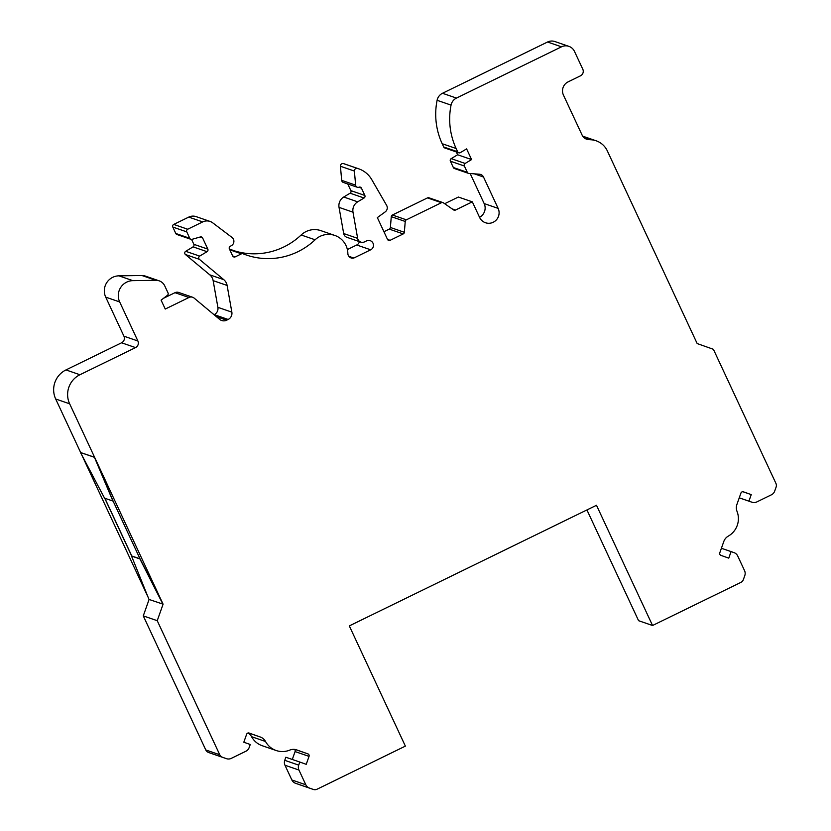 <?xml version="1.0" encoding="UTF-8"?>
<svg xmlns="http://www.w3.org/2000/svg" width="831" height="831" viewBox="0 0 831 831"><rect width="100%" height="100%" fill="white"/><g stroke="black" fill="none" stroke-linecap="round" stroke-linejoin="round"><path stroke-width="1.25" d="M586.935 509.943L638.582 620.695L652.553 625.504L596.492 505.279L349.311 625.899L405.372 746.124L317.047 789.221A4.955 4.872 -71 0 1 313.36 789.45L309.402 788.048A6.44 6.326 -71 0 1 305.818 784.776L298.942 770.036A6.44 6.326 -71 0 1 298.713 765.133L299.804 762.048L306.234 764.323L309.039 756.376A1.984 1.942 109 0 0 307.865 753.862L296.709 749.905A9.91 9.733 109 0 0 296.625 749.884A9.91 9.733 109 0 0 289.811 750.092A19.819 19.477 -71 0 1 265.525 741.491A9.91 9.733 -71 0 0 260.28 737.004L249.123 733.056A1.984 1.942 -71 0 0 249.103 733.046L249.123 733.056M80.472 452.5L94.433 457.299L112.923 501.051L104.55 498.164L80.472 452.5L94.568 457.237L69.648 403.804A21.803 21.419 -71 0 1 79.932 374.739L135.546 347.597A4.955 4.872 109 0 0 137.884 340.99L119.674 301.944A14.865 14.605 -71 0 1 132.867 280.649L155.896 280.317A9.91 9.733 -71 0 1 164.756 285.895L168.018 292.907A1.984 1.942 -71 0 1 167.415 295.337L161.1 300.147L165.255 309.049L188.949 297.488A4.955 4.872 -71 0 1 194.153 298.111L219.602 319.343A6.741 6.617 109 0 0 226.676 320.184L228.151 319.457A6.741 6.617 109 0 0 231.849 312.144L227.112 285.438A9.868 9.692 109 0 0 223.768 279.652L199.398 259.334A1.984 1.942 -71 0 1 199.669 256.104L207.033 251.679A1.984 1.942 109 0 0 207.812 249.113L202.629 237.988A1.984 1.942 109 0 0 200.354 236.949L192.034 239.328A1.984 1.942 -71 0 1 189.759 238.289L186.767 231.87A1.984 1.942 -71 0 1 187.702 229.231L202.712 221.908A9.91 9.733 -71 0 1 212.757 222.864L231.963 237.417A4.955 4.872 -71 0 1 231.091 245.841L230.312 246.225A1.984 1.942 109 0 0 229.377 248.864L232.659 255.927A1.984 1.942 109 0 0 235.256 256.841L241.457 253.819A1.984 1.942 -71 0 1 243.026 253.767A69.347 68.132 109 0 0 246.277 254.982A69.347 68.132 109 0 0 315.115 239.785A19.83 19.477 -71 0 1 347.857 253.486A4.882 4.799 109 0 0 353.819 258.036L370.688 249.799A4.955 4.872 109 0 0 370.221 240.668A4.955 4.872 109 0 0 366.533 240.897L364.529 241.873A4.955 4.872 -71 0 1 357.652 238.352L352.998 212.185A9.91 9.733 -71 0 1 357.694 201.829L364.061 198.007A1.984 1.942 109 0 0 364.84 195.441L361.443 188.159A1.984 1.942 109 0 0 358.971 187.193A2.483 2.431 -71 0 1 355.647 185.147L354.38 171.061A2.483 2.431 -71 0 1 357.496 168.433A24.774 24.348 -71 0 1 371.727 179.569L386.612 205.35A4.955 4.872 -71 0 1 385.2 211.895L377.347 217.597L387.506 239.401A1.984 1.942 109 0 0 390.103 240.325L403.232 233.916A1.984 1.942 109 0 0 404.344 232.285L405.237 221.462A1.984 1.942 -71 0 1 406.359 219.82L441.469 202.691A1.984 1.942 -71 0 1 443.411 202.837L453.581 209.9A1.984 1.942 109 0 0 455.523 210.046L472.33 201.84L479.601 217.421A10.408 10.221 109 0 0 496.471 219.779A10.408 10.221 109 0 0 498.133 208.384L483.507 177.013A4.955 4.872 109 0 0 479.508 174.23L468.913 173.44A1.984 1.942 -71 0 1 467.313 172.329L464.363 166.003A1.984 1.942 -71 0 1 465.142 163.447L471.582 159.573L466.607 148.884L460.405 152.613A1.984 1.942 -71 0 1 457.652 151.772L456.136 148.51A70.001 68.776 -71 0 1 451.056 105.111A9.91 9.733 -71 0 1 456.458 98.079L561.507 46.816A9.91 9.733 -71 0 1 574.491 51.418L582.801 69.233A4.955 4.872 -71 0 1 580.453 75.839L568.113 81.864A9.91 9.733 109 0 0 563.439 95.077L582.126 135.141A7.926 7.791 109 0 0 588.535 139.587L591.319 139.795A19.819 19.477 -71 0 1 607.336 150.91L697.167 343.556L713.393 349.3L775.915 483.362A4.955 4.872 -71 0 1 776.092 487.143L774.679 491.131A6.44 6.326 -71 0 1 771.407 494.809L756.802 501.934A6.44 6.326 -71 0 1 751.951 502.215L748.928 501.145L751.234 494.611L743.433 491.838A1.984 1.942 -71 0 1 743.433 491.838A1.984 1.942 -71 0 0 740.94 493.063L736.92 504.417A9.91 9.733 -71 0 0 737.035 511.408A19.819 19.477 -71 0 1 728.278 536.13A9.91 9.733 -71 0 0 723.801 541.5L719.781 552.854A1.984 1.942 -71 0 0 720.955 555.378L728.756 558.141L731.072 551.597L734.105 552.667A6.44 6.326 -71 0 1 737.689 555.949L744.566 570.679A6.44 6.326 -71 0 1 744.794 575.592L743.381 579.581A4.955 4.872 -71 0 1 740.868 582.406L652.553 625.504M80.597 452.428L55.687 399.005A21.803 21.419 -71 0 1 65.971 369.93L121.586 342.788A4.955 4.872 109 0 0 123.923 336.181L105.714 297.134A14.865 14.605 -71 0 1 118.906 275.84L141.935 275.508A9.91 9.733 -71 0 1 145.186 276.027L159.147 280.836M147.97 596.897L81.864 455.139M140.013 558.785L131.672 555.981L104.737 498.226M162.949 604.241L139.92 558.931L131.537 556.053L148.988 599.431L163.084 604.179L94.568 457.237L113.058 500.979L140.044 558.868L163.084 604.179L157.236 620.695L219.748 754.756A4.955 4.872 -71 0 0 222.511 757.27L226.427 758.661A6.44 6.326 -71 0 0 231.278 758.371L245.883 751.245A6.44 6.326 -71 0 0 249.155 747.568L250.245 744.493L243.815 742.218L246.63 734.272A1.984 1.942 -71 0 1 249.103 733.046M299.44 784.661A4.955 4.872 -71 0 1 299.399 784.641L313.36 789.45A4.955 4.872 -71 0 1 313.318 789.44L295.441 783.249A6.44 6.326 -71 0 1 291.858 779.966L284.981 765.237A6.44 6.326 -71 0 1 284.753 760.323L285.843 757.238L299.804 762.048M292.294 759.461L295.078 751.577A1.984 1.942 109 0 0 294.517 749.406M276.172 750.518L262.212 745.719A19.819 19.477 -71 0 1 251.564 736.692A9.91 9.733 109 0 0 248.022 733.004M212.57 753.894A6.44 6.326 -71 0 1 212.466 753.852L208.55 752.471A4.955 4.872 -71 0 1 205.787 749.946L143.275 615.885L157.236 620.695M143.275 615.885L149.081 599.473M163.614 298.236L174.988 292.689A4.955 4.872 -71 0 1 178.675 292.45L192.636 297.259M214.066 314.72L214.18 314.658A6.741 6.617 109 0 0 217.888 307.335L213.141 280.639A9.868 9.692 109 0 0 209.807 274.853L185.438 254.525A1.984 1.942 -71 0 1 185.708 251.294L193.072 246.869A1.984 1.942 109 0 0 193.852 244.314L191.566 239.401M190.881 239.297L176.92 234.498A1.984 1.942 -71 0 1 175.798 233.48L172.806 227.06A1.984 1.942 -71 0 1 173.741 224.422L188.751 217.099A9.91 9.733 -71 0 1 196.126 216.631L210.087 221.441M235.682 251.232A69.347 68.132 109 0 0 301.154 234.986A19.83 19.477 -71 0 1 320.839 230.634L334.8 235.443M348.854 256.322L353.819 258.036M347.368 249.56L356.728 245A4.955 4.872 109 0 0 359.397 241.613M360.841 242.112L346.87 237.302A4.955 4.872 -71 0 1 343.691 233.542L339.038 207.376A9.91 9.733 -71 0 1 343.733 197.02L350.1 193.197A1.984 1.942 109 0 0 350.879 190.642L347.774 183.973M357.268 187.245L343.307 182.436A2.483 2.431 -71 0 1 341.686 180.348L340.419 166.252A2.483 2.431 -71 0 1 343.535 163.624A24.774 24.348 -71 0 1 344.74 164.008L358.701 168.807M383.932 231.724L389.272 229.117A1.984 1.942 109 0 0 390.383 227.476L391.276 216.652A1.984 1.942 -71 0 1 392.388 215.021L427.498 197.892A1.984 1.942 -71 0 1 428.973 197.799L442.944 202.598M444.678 203.72L458.369 197.04L472.33 201.84M479.539 217.306A10.408 10.221 109 0 0 484.172 203.574L470.169 173.534M468.435 173.347L454.464 168.537A1.984 1.942 -71 0 1 453.352 167.53L450.402 161.204A1.984 1.942 -71 0 1 451.181 158.638L457.621 154.763L471.582 159.573M457.621 154.763L456.302 151.938M458.774 152.79L444.814 147.98A1.984 1.942 -71 0 1 443.692 146.973L442.175 143.711A70.001 68.776 -71 0 1 437.096 100.302A9.91 9.733 -71 0 1 442.497 93.28L547.546 42.017A9.91 9.733 -71 0 1 554.921 41.55L568.892 46.359M739.258 497.821L748.928 501.145M742.904 491.734L751.234 494.611M721.401 548.273L731.072 551.597M131.755 555.939L104.872 498.278M695.952 340.939L697.167 343.556M629.794 199.066L628.652 196.615M55.687 399.005L69.648 403.804M295.078 751.577L309.039 756.376M251.564 736.692L265.525 741.491M212.466 753.852L226.427 758.661M208.55 752.471L222.511 757.27M205.787 749.946L219.748 754.756M65.971 369.93L79.932 374.739M121.586 342.788L135.546 347.597M123.923 336.181L137.884 340.99M105.714 297.134L119.674 301.944M118.906 275.84L132.867 280.649M141.935 275.508L155.896 280.317M174.988 292.689L188.949 297.488M216.351 316.632L226.676 320.184M214.18 314.658L228.151 319.457M217.888 307.335L231.849 312.144M213.141 280.639L227.112 285.438M209.807 274.853L223.768 279.652M185.438 254.525L199.398 259.334M185.708 251.294L199.669 256.104M193.072 246.869L207.033 251.679M193.852 244.314L207.812 249.113M199.939 237.064L202.629 237.988M175.798 233.48L189.759 238.289M172.806 227.06L186.767 231.87M173.741 224.422L187.702 229.231M188.751 217.099L202.712 221.908M232.68 255.958L235.256 256.841M229.813 249.819L241.457 253.819M301.154 234.986L315.115 239.785M356.728 245L370.688 249.799M343.691 233.542L357.652 238.352M339.038 207.376L352.998 212.185M343.733 197.02L357.694 201.829M350.1 193.197L364.061 198.007M350.879 190.642L364.84 195.441M358.805 187.255L361.443 188.159M341.686 180.348L355.647 185.147M340.419 166.252L354.38 171.061M343.535 163.624L357.496 168.433M387.526 239.432L390.103 240.325M389.272 229.117L403.232 233.916M390.383 227.476L404.344 232.285M391.276 216.652L405.237 221.462M392.388 215.021L406.359 219.82M427.498 197.892L441.469 202.691M452.085 208.851L455.523 210.046M484.172 203.574L498.133 208.384M474.314 173.845L483.507 177.013M453.352 167.53L467.313 172.329M450.402 161.204L464.363 166.003M451.181 158.638L465.142 163.447M443.692 146.973L457.652 151.772M442.175 143.711L456.136 148.51M437.096 100.302L451.056 105.111M442.497 93.28L456.458 98.079M547.546 42.017L561.507 46.816M584.847 138.32L588.535 139.587M583.393 137.073L591.319 139.795M752.003 502.236L739.247 497.842L751.951 502.215M295.441 783.249L309.402 788.048M291.858 779.966L305.818 784.776M284.981 765.237L298.942 770.036M284.753 760.323L298.713 765.133M295.244 749.52L307.865 753.862M248.479 732.942L260.28 737.004M212.518 753.873L226.479 758.682M229.481 249.103L242.932 253.725M582.697 136.159L596.139 140.782"/></g></svg>
